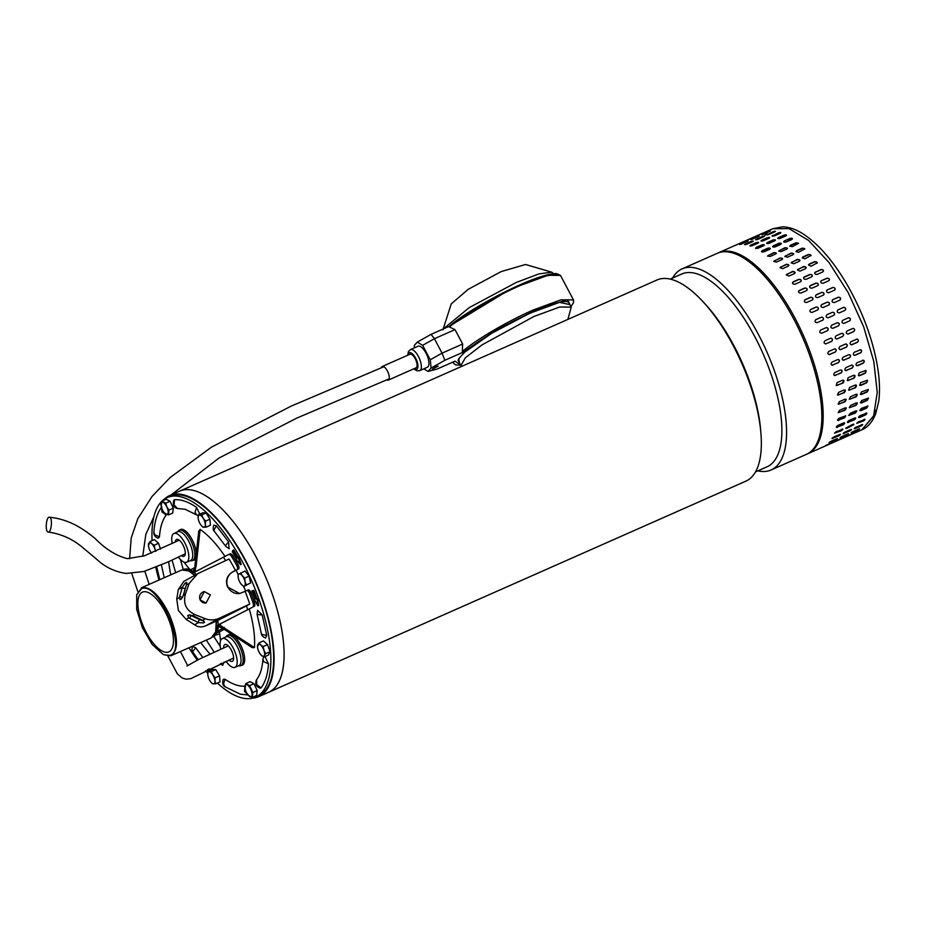 <?xml version="1.0" encoding="UTF-8"?>
<svg xmlns="http://www.w3.org/2000/svg" width="925" height="925" viewBox="0 0 925 925"><rect width="100%" height="100%" fill="white"/><g stroke="black" fill="none" stroke-linecap="round" stroke-linejoin="round"><path stroke-width="1.39" d="M49.407 517.214C46.111 516.497 44.886 532.257 48.262 532.048L48.262 532.048C51.557 532.765 52.783 517.006 49.407 517.214L49.407 517.214C70.323 519.318 84.811 530.129 94.812 538.234C105.554 549.138 116.377 555.925 127.28 558.607M252.467 698.178A109.959 43.868 -113.9 0 0 258.653 696.675A109.959 43.868 -113.9 0 0 267.256 689.067A109.959 43.868 -113.9 0 0 248.374 565.869A109.959 43.868 -113.9 0 0 169.691 495.557A109.959 43.868 -113.9 0 0 164.407 499.13M277.246 684.65A109.959 43.868 -113.9 0 0 258.364 561.452A109.959 43.868 -113.9 0 0 179.67 491.14A109.959 43.868 66.1 0 1 251.912 549.438A109.959 43.868 66.1 0 1 268.643 692.258A109.959 43.868 -113.9 0 0 277.246 684.65M258.653 696.675L268.643 692.258A109.959 43.868 66.1 0 1 268.632 692.27L745.92 481.116A109.959 43.868 -113.9 0 0 754.522 473.507A109.959 43.868 -113.9 0 0 760.917 433.282A109.959 43.868 -113.9 0 0 729.189 338.284A109.959 43.868 -113.9 0 0 702.422 301.076A109.959 43.868 -113.9 0 0 656.947 279.998L179.67 491.14A109.959 43.868 66.1 0 0 179.658 491.152M702.422 301.076L704.584 303.388A105.404 42.053 66.1 0 1 730.241 339.059A105.404 42.053 66.1 0 1 760.651 430.125L760.917 433.282M755.505 471.9L767.079 466.778A105.404 42.053 -113.9 0 0 775.323 459.482A105.404 42.053 -113.9 0 0 751.042 329.867A105.404 42.053 -113.9 0 0 681.794 273.985L670.209 279.107M672.579 278.055A109.959 43.868 66.1 0 1 673.55 276.448A109.959 43.868 66.1 0 1 682.153 268.851A109.959 43.868 66.1 0 1 754.395 327.138A109.959 43.868 66.1 0 1 779.729 462.361A109.959 43.868 66.1 0 1 771.126 469.958A109.959 43.868 66.1 0 1 757.864 470.86M771.126 469.958L806.357 454.372A109.959 43.868 -113.9 0 0 789.626 311.552A109.959 43.868 -113.9 0 0 717.395 253.265L682.153 268.851M136.715 594.729L141.941 587.606C150.717 586.67 159.84 595.631 169.31 614.489C178.352 636.678 178.837 650.448 170.767 655.79L163.968 654.796L169.749 655.339C188.434 651.639 158.51 580.854 141.571 588.682L136.715 594.729L136.68 609.355L142.45 627.855L152.255 644.563L163.101 654.368M194.701 575.338L188.665 570.933L181.878 569.939L141.363 587.826M167.078 615.645A32.652 13.031 66.1 0 1 168.87 651.871A32.652 13.031 66.1 0 1 144.231 628.364A32.652 13.031 66.1 0 1 142.45 592.139A32.652 13.031 66.1 0 1 167.078 615.645M171.379 655.548L211.27 637.903L215.652 631.925L216.265 621.184M215.652 631.925L216.566 621.057M194.932 575.211L188.665 570.933M228.036 635.14A16.696 6.66 66.1 0 1 228.591 634.735A16.696 6.66 66.1 0 1 228.81 634.619A16.696 6.66 66.1 0 1 241.541 646.922A16.696 6.66 66.1 0 1 242.547 665.063A16.696 6.66 66.1 0 1 242.327 665.168A16.696 6.66 66.1 0 1 241.425 665.387M179.693 530.048A16.696 6.66 66.1 0 1 180.468 529.528A16.696 6.66 66.1 0 1 193.071 541.541A16.696 6.66 66.1 0 1 196.297 553.231M195.765 557.972A16.696 6.66 66.1 0 1 193.984 560.076A16.696 6.66 66.1 0 1 193.082 560.296M162.002 501.096A109.127 43.533 66.1 0 1 165.818 498.251A109.127 43.533 66.1 0 1 167.252 497.546A109.127 43.533 66.1 0 1 250.398 577.917A109.127 43.533 66.1 0 1 256.977 696.433A109.127 43.533 66.1 0 1 255.554 697.149A109.127 43.533 66.1 0 1 217.34 683.089M207.778 673.319A109.127 43.533 66.1 0 1 205.581 670.775M197.326 660.242A109.127 43.533 66.1 0 1 188.931 647.789M158.961 580.044A109.127 43.533 66.1 0 1 155.816 567.43M152.082 540.616A109.127 43.533 66.1 0 1 161.771 501.327M167.252 497.546L170.015 496.32A109.127 43.533 66.1 0 1 253.173 576.68A109.127 43.533 66.1 0 1 259.752 695.207A109.127 43.533 66.1 0 1 258.329 695.924L255.554 697.149M238.014 557.174A104.999 41.891 -113.9 0 0 233.701 549.924L233.008 550.225A104.999 41.891 66.1 0 1 237.517 557.833L238.627 556.896L241.194 564.366L240.5 564.666L236.245 559.717L236.673 559.093A101.692 40.573 66.1 0 0 232.302 551.728L233.008 550.225M251.843 590.902L253.184 590.682A104.999 41.891 66.1 0 1 256.352 599.18L257.081 599.203L257.89 605.84L258.584 605.54L257.774 598.891L257.046 598.868A104.999 41.891 -113.9 0 0 253.878 590.37L251.843 590.902A101.692 40.573 66.1 0 1 254.918 599.134L254.202 599.111L254.814 598.833M248.282 694.976L244.535 691.484L244.952 686.153C239.043 686.604 232.372 684.292 224.937 679.216L223.249 679.366C222.15 683.101 222.763 685.575 225.11 686.824L223.526 684.199L224.937 679.216M225.11 686.824L240.338 694.178L248.016 694.987M256.456 679.863C254.895 683.899 256.109 686.651 260.122 688.142L261.058 687.865C265.267 682.396 267.741 674.394 268.493 663.849L263.833 661.757L262.92 659.213C262.365 666.462 261.012 672.082 258.873 676.071L256.306 680.303M268.493 663.849L264.966 656.611M263.625 656.831L262.92 659.213M262.214 614.975L257.566 610.28L257.115 614.489L261.312 633.359L262.168 634.562L266.747 635.359L262.214 614.975L257.115 614.489M261.312 633.359C261.393 635.336 262.816 636.886 265.556 638.007L266.747 635.359M228.579 541.865L225.735 545.288L225.792 546.398L229.111 548.745L228.579 541.865L216.346 525.782L213.767 525.099C212.843 528.302 213.085 530.453 214.508 531.551L214.045 529.933L216.346 525.782M177.854 508.53L185.081 509.259L196.69 514.959L195.106 512.334L196.516 507.351C188.353 501.778 181.011 499.222 174.524 499.72L173.831 500.217C172.536 504.842 173.761 507.605 177.496 508.496L174.108 505.05L174.524 499.72M199.777 514.115L196.516 507.351M159.458 536.847L154.799 534.766L153.874 532.222C153.642 535.078 155.076 537.078 158.187 538.223L159.458 536.847C160.141 527.262 162.395 519.977 166.222 515.005L166.488 514.427M161.424 507.258L159.216 510.808C156.198 516.705 154.417 523.851 153.874 532.222M164.222 577.72L161.447 565.036M195.765 647.812L192.631 646.413C191.66 649.153 191.776 651.131 192.978 652.345L192.909 651.235L195.765 647.812L202.702 657.328M207.327 669.839L209.235 668.856M200.112 529.412L198.759 531.077L195.002 564.944L196.123 566.123L200.112 529.412A79.365 31.658 -113.9 0 1 225.064 556.526M254.468 647.593L220.555 625.589L222.636 628.295L252.224 647.65L254.468 647.593A79.365 31.658 -113.9 0 0 249.322 609.17M220.555 640.69L219.456 631.914L224.405 629.15M220.474 663.688A79.365 31.658 -113.9 0 0 222.682 665.283L224.104 662.127M168.697 561.66A79.365 31.658 -113.9 0 0 170.801 574.807M200.771 642.551A79.365 31.658 -113.9 0 0 209.929 653.894M194.273 567.834L190.851 569.731L189.151 568.783L183.948 562.099M237.933 557.208L240.5 564.666M257.89 605.84L254.202 599.111M253.184 590.682L253.878 590.37M256.352 599.18L257.046 598.868M257.081 599.203L257.774 598.891M196.262 571.222L195.117 570.297L196.123 566.123M219.005 624.421L220.555 625.589L220.543 623.82M224.636 629.301L224.312 627.416M222.682 665.283L221.387 663.294M214.08 652.044L206.321 640.1M172.038 560.053L175.657 572.656M195.025 572.298L195.002 564.944M222.636 628.295L220.786 627.404L219.04 624.606M221.584 627.878L218.323 626.526M193.152 571.638L194.042 568.852M194.782 571.985L193.972 569.418L194.435 567.395M197.592 573.731L183.809 581.409L178.34 589.468L176.756 599.053L178.375 610.465L186.087 619.334L194.574 624.768C197.753 627.15 201.442 627.52 205.639 625.89L217.803 620.421A38.862 15.505 66.1 0 1 218.138 624.953L217.017 625.577A36.792 14.673 66.1 0 1 213.189 636.562M254.213 606.453A4.96 1.977 -113.9 0 0 254.352 602.187A97.553 38.919 -113.9 0 0 250.976 592.821A3.307 1.318 -113.9 0 0 250.767 592.335A3.307 1.318 -113.9 0 0 248.282 589.953A3.307 1.318 -113.9 0 0 248.235 589.977L246.94 590.555A3.307 1.318 66.1 0 1 249.38 592.948A3.307 1.318 66.1 0 1 249.588 593.434A97.553 38.919 66.1 0 1 252.964 602.799A4.96 1.977 66.1 0 1 252.826 607.066L217.017 625.577M239.841 593.526A11.574 11.493 81.7 0 1 233.505 571.534L238.569 568.956A3.307 1.318 -113.9 0 0 238.107 564.851A97.553 38.919 -113.9 0 0 233.262 556.307A4.96 1.977 -113.9 0 0 230.105 553.867A4.96 1.977 -113.9 0 0 230.048 553.902L228.787 554.457M183.589 569.638A36.792 14.673 66.1 0 1 192.839 573.026L228.66 554.514A4.96 1.977 66.1 0 1 228.729 554.48A4.96 1.977 66.1 0 1 231.874 556.919A97.553 38.919 66.1 0 1 236.719 565.464A3.307 1.318 66.1 0 1 237.182 569.58L233.192 571.581C227.122 575.142 225.226 580.264 227.515 586.947L239.679 593.549L246.848 590.589A3.307 1.318 66.1 0 1 246.894 590.578L248.282 589.953M199.95 599.758L206.021 603.054L210.38 594.902L204.356 591.595L199.95 599.758M204.448 591.584A5.793 5.747 -98.3 0 0 200.147 599.724A5.793 5.747 -98.3 0 0 206.102 603.042M212.727 636.99L213.247 636.758A36.792 14.673 -113.9 0 0 218.392 624.965M194.111 572.332A36.792 14.673 -113.9 0 0 183.485 569.465L182.965 569.696M193.961 572.402A38.862 15.505 66.1 0 1 196.216 574.494M223.538 557.37A80.198 31.993 66.1 0 1 225.631 560.608M218.138 624.953L252.826 607.066M217.803 620.421L246.489 605.875A80.198 31.993 66.1 0 1 247.703 609.922M245.773 591.191L243.576 586.427M238.107 574.529L236.164 570.297M235.517 570.505A89.054 35.532 -113.9 0 0 229.018 559.035L197.673 573.685L189.151 583.444L185.393 594.243L183.37 595.365L181.462 598.903L179.889 599.597M246.489 605.875L249.738 604.071A89.054 35.532 -113.9 0 0 245.183 591.526M205.639 625.89L219.815 618.004L249.738 604.071M178.34 589.468L182.283 587.271L185.081 583.178L186.584 582.449M186.734 582.715L186.318 585.016L189.151 583.444M219.815 618.004C215.12 620.247 210.31 620.502 205.385 618.744L194.724 614.524C186.11 610.292 183 603.528 185.393 594.243M198.528 622.571A4.139 1.307 -159.2 0 1 198.17 622.398L189.787 618.386A4.139 1.307 20.8 0 1 188.781 617.842L187.706 615.622L188.862 614.975L192.701 615.657A4.139 1.307 -159.2 0 1 193.834 616.131L202.217 620.155A4.139 1.307 20.8 0 1 202.563 620.317L204.529 622.305L203.373 622.953L198.528 622.571L194.574 624.768M180.306 599.55L179.45 597.55L176.756 599.053M182.283 587.271A4.139 1.122 -69.3 0 0 182.179 587.641L179.693 596.463A4.139 1.122 -69.3 0 0 179.45 597.55M183.37 595.365A4.139 1.122 -69.3 0 0 183.751 594.208L186.226 585.386A4.139 1.122 -69.3 0 0 186.318 585.016M185.763 587.028A4.139 1.122 -69.3 0 0 185.15 588.762L182.179 587.641M189.822 614.859A4.139 1.307 -159.2 0 0 190.897 615.449L199.28 619.472A4.139 1.307 -159.2 0 0 203.003 620.559M183.104 596.035L185.15 588.762M215.675 683.829L214.947 681.02A6.614 2.636 66.1 0 1 213.513 683.957A6.614 2.636 66.1 0 1 211.305 682.604L212.334 683.656L215.675 683.829L220.034 681.898L219.56 675.84L215.745 669.619L212.403 669.446L208.044 671.377L207.79 674.649A6.614 2.636 66.1 0 1 207.778 674.614A6.614 2.636 66.1 0 1 209.223 671.677L208.044 671.377M211.386 671.55L209.223 671.677A6.614 2.636 66.1 0 1 212.796 674.88L211.386 671.55L215.745 669.619M215.201 677.771L212.796 674.88A6.614 2.636 66.1 0 1 214.947 681.02L215.201 677.771L219.56 675.84M211.305 682.604A6.614 2.636 66.1 0 1 209.929 680.754A6.614 2.636 66.1 0 1 207.79 674.649L207.79 674.649M177.253 531.956L178.282 530.904A16.534 6.602 66.1 0 1 179.126 530.303A16.534 6.602 66.1 0 1 191.625 542.189A16.534 6.602 66.1 0 1 192.504 560.538A16.534 6.602 66.1 0 1 191.498 560.77L190.03 560.816M172.258 543.403A15.713 6.267 66.1 0 1 173.9 533.517L177.692 531.759A15.783 6.302 66.1 0 1 189.648 543.102A15.783 6.302 66.1 0 1 190.469 560.631L186.607 562.25A15.713 6.267 66.1 0 1 178.328 557M173.9 533.517A15.713 6.267 66.1 0 1 185.786 544.802A15.713 6.267 66.1 0 1 186.607 562.25M175.322 541.969A9.181 3.665 66.1 0 1 177.369 539.344A9.181 3.665 66.1 0 1 183.508 546.074A9.181 3.665 66.1 0 1 184.642 555.763A9.181 3.665 66.1 0 1 181.369 555.567M238.361 665.907L239.829 665.861A16.534 6.602 -113.9 0 0 240.847 665.642A16.534 6.602 -113.9 0 0 239.968 647.292A16.534 6.602 -113.9 0 0 227.469 635.394A16.534 6.602 -113.9 0 0 226.625 635.995L225.596 637.048M226.093 661.271A15.713 6.267 -113.9 0 0 234.95 667.341L238.8 665.722A15.783 6.302 -113.9 0 0 237.979 648.194A15.783 6.302 -113.9 0 0 226.024 636.851L222.231 638.62A15.713 6.267 -113.9 0 0 220.751 649.165M234.95 667.341A15.713 6.267 -113.9 0 0 234.129 649.905A15.713 6.267 -113.9 0 0 222.231 638.62M228.972 660.022A9.181 3.665 -113.9 0 0 232.973 660.855A9.181 3.665 -113.9 0 0 231.851 651.177A9.181 3.665 -113.9 0 0 225.712 644.436A9.181 3.665 -113.9 0 0 223.63 647.928M772.849 228.718L782.654 226.822C789.58 227.064 796.737 229.654 804.114 234.568C819.434 245.009 833.934 261.983 847.601 285.501C862.863 312.396 872.853 339.556 877.571 366.982C879.652 379.851 880.045 391.263 878.75 401.207L875.732 413.66C872.483 421.881 867.847 427.281 861.822 429.836L873.639 415.811L877.247 392.42L873.813 361.594L863.73 326.976L848.202 292.624L829.054 262.584L808.519 240.384L789.025 228.637L772.849 228.718L718.771 252.641A109.959 43.868 66.1 0 1 783.741 298.995A109.959 43.868 66.1 0 1 819.562 439.733A109.959 43.868 66.1 0 1 807.745 453.759L861.822 429.836L875.732 413.66L875.339 410.214M766.397 233.528L764.143 236.488M855.116 432.368L848.456 435.559L856.064 432.033M848.375 435.397L847.531 435.906M858.631 429.073C860.111 428.645 859.799 428.992 857.683 430.125L852.133 432.576C850.665 433.039 850.988 432.68 853.093 431.524L859.626 428.83M857.683 430.125L851.15 432.842M861.591 424.737C863.129 424.413 862.863 424.853 860.805 426.09L855.255 428.541C853.74 428.899 853.995 428.448 856.041 427.188L862.632 424.587M854.365 428.356L855.255 428.541L854.226 428.714M837.287 440.3L842.918 438.022L836.431 440.82M844.028 437.271L844.964 436.947M847.589 433.964L841.045 437.49C839.576 437.941 839.9 437.594 841.993 436.438L847.543 433.987C849.023 433.547 848.699 433.906 846.583 435.039L840.062 437.745M847.543 433.987L848.526 433.744M843.276 433.27L844.167 433.455C842.64 433.802 842.906 433.351 844.953 432.102L850.503 429.651C852.029 429.316 851.763 429.767 849.705 430.992L843.138 433.617M850.503 429.651L851.532 429.489M826.198 445.203L831.818 442.925L825.343 445.723M832.928 442.173L833.876 441.849M836.489 438.866L829.945 442.393C828.488 442.844 828.8 442.497 830.904 441.341L836.454 438.889C837.923 438.462 837.611 438.808 835.495 439.942L828.973 442.647M836.454 438.889L837.437 438.647M832.176 438.172L833.067 438.358C831.552 438.716 831.818 438.265 833.864 437.005L839.403 434.553C840.941 434.218 840.675 434.669 838.617 435.906L832.038 438.531M839.403 434.553L840.443 434.403M865.037 419.615L863.337 421.037L856.723 423.303L858.412 421.858L865.037 419.615L863.95 419.407M857.544 423.107L864.794 419.21M853.948 424.529L846.699 428.402L845.623 428.206L852.862 424.309L853.948 424.529L852.862 424.309M846.444 428.021L853.694 424.113M842.848 429.431L841.149 430.853L834.535 433.12L836.223 431.674L842.848 429.431L841.762 429.223M835.356 432.923L842.606 429.027M742.706 242.211L743.596 241.76M735.005 245.518L735.942 245.171M747.354 241.425L741.804 243.876C739.549 244.697 739.098 244.732 740.428 243.992L745.978 241.529C748.221 240.697 748.672 240.65 747.354 241.425L748.209 240.882M739.561 244.501L740.555 244.339M752.418 241.76L746.868 244.212C744.579 244.917 744.082 244.847 745.377 244.003L750.927 241.552C753.204 240.812 753.702 240.882 752.418 241.76L753.239 241.124M744.544 244.616L745.377 244.003L745.018 244.709M757.841 243.206L752.291 245.657C749.967 246.27 749.435 246.085 750.695 245.137L756.245 242.674C758.558 242.049 759.09 242.223 757.841 243.206L758.627 242.489M749.897 245.83L750.695 245.137L750.14 246.004M763.564 245.761L758.014 248.212C755.667 248.709 755.112 248.432 756.338 247.368L761.888 244.917C764.235 244.397 764.79 244.674 763.564 245.761L764.339 244.963M755.563 248.154L756.442 247.796A1.653 0.659 -12.9 0 0 755.713 248.351M769.519 249.38L763.969 251.831C761.599 252.224 761.021 251.843 762.235 250.687L767.785 248.235C770.143 247.808 770.722 248.189 769.519 249.38L770.282 248.513M761.472 251.531L762.316 251.103A1.653 0.798 -9.9 0 0 761.576 251.739M775.647 254.028L770.097 256.479L767.565 255.948L773.878 252.594L776.399 253.115L775.647 254.028M781.879 259.659L776.329 262.11L773.786 261.336L780.087 257.948L782.631 258.711L781.879 259.659M788.146 266.215L782.608 268.666L780.053 267.626L786.354 264.238L788.909 265.267L788.146 266.215M794.39 273.615L788.84 276.066L786.308 274.76L792.609 271.407L795.142 272.69L794.39 273.615M800.53 281.778L794.98 284.229C792.609 284.206 792.031 283.397 793.234 281.813L798.772 279.35C801.154 279.362 801.732 280.171 800.53 281.778L801.258 280.934M792.494 282.645L793.164 282.09A1.653 1.341 13 0 0 792.471 282.784M806.496 290.612L800.946 293.063C798.599 292.982 798.032 292.115 799.258 290.462L804.796 288.01C807.155 288.08 807.722 288.947 806.496 290.612L807.19 289.895M798.553 291.178L799.165 290.704A1.653 1.411 20.7 0 0 798.518 291.306M812.231 300.035L806.681 302.487C804.357 302.348 803.813 301.434 805.062 299.723L810.612 297.272C812.936 297.399 813.48 298.312 812.231 300.035L812.844 299.48M817.665 309.933L812.115 312.384C809.826 312.211 809.317 311.251 810.589 309.493L816.139 307.042C818.44 307.204 818.949 308.164 817.665 309.933L818.128 309.597M822.753 320.189L817.203 322.64C814.948 322.443 814.474 321.449 815.781 319.668L821.331 317.217C823.597 317.414 824.071 318.408 822.753 320.189L822.961 320.073M826.233 327.623L826.118 327.67A1.653 1.515 71 0 1 827.239 330.768L821.689 333.231A1.653 1.515 71 0 0 821.689 333.231L821.874 333.162C819.654 332.942 819.226 331.925 820.579 330.121L826.118 327.67C828.349 327.889 828.777 328.907 827.424 330.711L821.758 333.208M825.528 343.938A1.653 1.503 85.4 0 0 825.875 343.846L826.083 343.822C823.909 343.591 823.528 342.574 824.927 340.758L830.465 338.296C832.65 338.527 833.032 339.556 831.621 341.371L825.632 343.938M828.939 354.587A1.653 1.468 98 0 0 829.563 354.472L829.783 354.506C827.655 354.275 827.32 353.257 828.777 351.442L834.315 348.991C836.443 349.222 836.79 350.24 835.321 352.055L829.043 354.61M834.315 348.991L835.055 348.887M831.864 365.109A1.653 1.422 108.4 0 0 832.697 365.017L832.928 365.097C830.858 364.878 830.581 363.872 832.084 362.068L837.634 359.617C839.703 359.837 839.993 360.842 838.478 362.646L831.98 365.155M837.634 359.617L838.582 359.559M834.292 375.411A1.653 1.364 116.8 0 0 835.252 375.353L835.495 375.481C833.483 375.284 833.263 374.301 834.812 372.521L840.362 370.069C842.386 370.266 842.606 371.249 841.045 373.018L834.419 375.481M840.362 370.069L841.449 370.069M842.987 383.077L836.293 385.494L836.952 382.684L842.502 380.233L843.658 380.279L842.744 382.915A1.653 1.283 123.5 0 0 843.531 380.198M844.317 392.697L837.576 395.091L838.455 392.443L844.005 389.992L845.207 390.061L844.051 392.489A1.653 1.191 129 0 0 845.057 389.968M844.987 401.785L838.235 404.167L839.31 401.693L844.86 399.242L846.063 399.322L844.722 401.531A1.653 1.087 133.7 0 0 845.913 399.207M844.999 410.226L838.27 412.631L839.518 410.33L845.068 407.879L846.259 407.948L844.733 409.948A1.653 0.971 137.6 0 0 846.097 407.821M837.564 420.181A1.653 0.844 141 0 0 838.559 420.077L838.813 420.401C837.113 420.493 837.194 419.777 839.067 418.262L845.774 415.845L844.363 417.95L837.657 420.378M836.35 427.096A1.653 0.717 144.1 0 0 837.275 426.945L837.53 427.304C835.888 427.466 836.038 426.841 837.957 425.408L843.507 422.956C845.161 422.794 845.011 423.43 843.068 424.841L836.408 427.327M843.507 422.956L844.641 422.933M753.794 237.297L754.684 236.858M746.093 240.604L747.03 240.269M758.442 236.511L752.904 238.974C750.649 239.783 750.187 239.818 751.516 239.078L757.066 236.627C759.309 235.782 759.772 235.748 758.442 236.511L759.298 235.979M750.661 239.598L751.655 239.436M763.507 236.846L757.957 239.309C755.667 240.014 755.17 239.945 756.465 239.089L762.015 236.638C764.293 235.91 764.79 235.979 763.507 236.846L764.327 236.222M755.644 239.702L756.465 239.089L756.107 239.806M768.929 238.303L763.379 240.754C761.067 241.356 760.535 241.182 761.795 240.222L767.334 237.771C769.658 237.147 770.19 237.32 768.929 238.303L769.727 237.586M760.997 240.928L761.795 240.222L761.229 241.101M774.653 240.847L769.103 243.298C766.756 243.807 766.201 243.518 767.438 242.466L772.976 240.003C775.323 239.483 775.878 239.76 774.653 240.847L775.428 240.049M766.652 243.24L767.53 242.893A1.653 0.659 -12.9 0 0 766.802 243.437M780.607 244.466L775.069 246.929C772.699 247.322 772.121 246.94 773.335 245.773L778.873 243.321C781.243 242.905 781.822 243.287 780.607 244.466L781.371 243.599M772.572 246.628L773.404 246.189A1.653 0.798 -9.9 0 0 772.664 246.825M786.736 249.126L781.197 251.577L778.665 251.033L784.967 247.68L787.499 248.201L786.736 249.126M792.979 254.757L787.429 257.208L784.874 256.422L791.176 253.034L793.731 253.808L792.979 254.757M799.246 261.301L793.696 263.764L791.141 262.723L797.442 259.335L799.998 260.353L799.246 261.301M805.478 268.701L799.94 271.152L797.396 269.857L803.698 266.493L806.23 267.787L805.478 268.701M811.618 276.864L806.068 279.315C803.698 279.292 803.12 278.494 804.322 276.899L809.872 274.447C812.243 274.459 812.821 275.257 811.618 276.864L812.358 276.02M803.582 277.731L804.264 277.176A1.653 1.341 13 0 0 803.559 277.882M817.584 285.709L812.034 288.161C809.687 288.08 809.121 287.213 810.346 285.559L815.896 283.108C818.243 283.166 818.81 284.033 817.584 285.709L818.29 284.981M809.653 286.276L810.254 285.79A1.653 1.411 20.7 0 0 809.606 286.392M823.319 295.121L817.769 297.584C815.445 297.445 814.913 296.532 816.151 294.821L821.701 292.369C824.036 292.485 824.568 293.41 823.319 295.121L823.944 294.578M828.754 305.019L823.215 307.47C820.914 307.297 820.406 306.337 821.689 304.591L827.228 302.14C829.528 302.302 830.037 303.261 828.754 305.019L829.216 304.683M833.841 315.286L828.291 317.738C826.037 317.529 825.562 316.547 826.881 314.754L832.419 312.303C834.685 312.5 835.159 313.494 833.841 315.286L834.049 315.171M837.322 322.721L837.218 322.767A1.653 1.515 71 0 1 838.327 325.866L832.778 328.317A1.653 1.515 71 0 0 832.778 328.317L832.962 328.259C830.754 328.04 830.315 327.022 831.668 325.218L837.218 322.767C839.438 322.987 839.877 323.993 838.513 325.808L832.858 328.306M836.628 339.036A1.653 1.503 85.4 0 0 836.975 338.932L837.171 338.92C835.009 338.689 834.616 337.66 836.015 335.844L841.565 333.393C843.739 333.624 844.132 334.642 842.721 336.457L836.732 339.036M840.027 349.685A1.653 1.468 98 0 0 840.652 349.569L840.871 349.604C838.755 349.373 838.42 348.355 839.865 346.54L845.415 344.077C847.543 344.308 847.878 345.337 846.421 347.141L840.143 349.708M845.415 344.077L846.144 343.973M842.964 360.207A1.653 1.422 108.4 0 0 843.785 360.114L844.016 360.183C841.958 359.975 841.669 358.969 843.172 357.166L848.722 354.714C850.803 354.922 851.081 355.94 849.566 357.732L843.08 360.241M848.722 354.714L849.67 354.657M845.392 370.497A1.653 1.364 116.8 0 0 846.34 370.451L846.583 370.567C844.583 370.382 844.352 369.399 845.913 367.618L851.462 365.167C853.474 365.352 853.706 366.346 852.133 368.115L845.508 370.567M851.462 365.167L852.538 365.167M854.087 378.175L847.381 380.58L848.04 377.782L853.59 375.319L854.758 375.377L853.833 378.001A1.653 1.283 123.5 0 0 854.619 375.296M855.405 387.795L848.664 390.177L849.543 387.54L855.093 385.078L856.296 385.158L855.151 387.587A1.653 1.191 129 0 0 856.157 385.066M856.076 396.883L849.335 399.253L850.399 396.779L855.949 394.328L857.163 394.408L855.81 396.628A1.653 1.087 133.7 0 0 857.013 394.304M856.087 405.323L849.358 407.717L850.607 405.428L856.157 402.965L857.348 403.034L855.833 405.034A1.653 0.971 137.6 0 0 857.186 402.907M855.452 413.036L848.757 415.475L850.156 413.359L855.706 410.908L856.874 410.943L855.197 412.712A1.653 0.844 141 0 0 856.7 410.804M847.439 422.193A1.653 0.717 144.1 0 0 848.364 422.043L848.618 422.39C846.988 422.563 847.127 421.927 849.058 420.493L854.596 418.042C856.249 417.892 856.111 418.528 854.168 419.938L847.508 422.424M854.596 418.042L855.729 418.031M758.13 235.355L757.193 235.702M765.784 231.944L764.894 232.395M762.743 234.522L768.155 231.713C770.398 230.88 770.86 230.845 769.542 231.608L763.992 234.06C761.737 234.881 761.275 234.915 762.616 234.175L761.749 234.696M770.386 231.065L769.542 231.608M775.127 231.666L767.704 234.638L773.103 231.736C775.393 230.996 775.89 231.065 774.607 231.944L769.057 234.395C766.767 235.1 766.27 235.031 767.565 234.187L766.732 234.8M775.428 231.308L774.607 231.944M780.712 232.95L773.011 235.759L778.434 232.869C780.746 232.233 781.278 232.418 780.018 233.389L774.479 235.852C772.155 236.453 771.623 236.268 772.884 235.32L772.086 236.014M780.816 232.672L780.018 233.389M786.47 235.389A1.653 0.659 -12.9 0 0 784.169 235.528L778.526 237.552L784.076 235.1C786.412 234.58 786.978 234.858 785.741 235.944L780.203 238.396C777.856 238.893 777.289 238.615 778.526 237.552L777.752 238.338M786.516 235.147L785.741 235.944M792.447 238.916A1.653 0.798 -9.9 0 0 790.043 238.835L784.423 240.87L789.973 238.419C792.332 237.991 792.91 238.373 791.707 239.563L786.157 242.015C783.787 242.419 783.209 242.026 784.423 240.87L783.66 241.714M792.459 238.696L791.707 239.563M790.517 245.229L796.055 242.778L798.587 243.298L792.286 246.663L789.753 246.131L790.563 245.622A1.653 0.937 -6.6 0 0 789.823 246.327M796.726 250.583L802.264 248.131L804.819 248.906L798.518 252.305L795.974 251.519L796.737 250.952A1.653 1.052 -2.8 0 0 796.009 251.704M802.993 256.884L808.531 254.421L811.086 255.45L804.785 258.85L802.241 257.821L802.981 257.219A1.653 1.156 1.5 0 0 802.253 257.994M809.248 264.041L814.786 261.59L817.33 262.873L811.028 266.25L808.496 264.943L809.202 264.353A1.653 1.26 6.7 0 0 808.485 265.105M823.412 271.256A1.653 1.341 13 0 0 820.903 269.822L815.353 272.274L820.961 269.545C823.331 269.545 823.921 270.354 822.707 271.962L817.168 274.413C814.798 274.39 814.208 273.58 815.411 271.996L814.682 272.829M823.447 271.118L822.707 271.962M829.332 280.194A1.653 1.411 20.7 0 0 826.892 278.437L821.435 280.645L826.985 278.194C829.343 278.263 829.91 279.13 828.684 280.795L823.134 283.247C820.787 283.166 820.221 282.298 821.435 280.645L820.741 281.362M829.378 280.078L828.684 280.795M834.974 289.768A1.653 1.457 30.3 0 0 832.673 287.652L827.251 289.907L832.789 287.455C835.125 287.582 835.668 288.496 834.408 290.219L828.869 292.67C826.545 292.543 826.002 291.618 827.251 289.907L826.626 290.45M835.032 289.675L834.408 290.219M840.247 299.85A1.653 1.492 42.2 0 0 838.189 297.387L832.778 299.677L838.327 297.226C840.628 297.387 841.137 298.359 839.854 300.116L834.304 302.567C832.014 302.394 831.506 301.434 832.778 299.677L832.315 300.012M845.068 310.314A1.653 1.515 56.1 0 0 843.357 307.505L837.807 309.956L843.519 307.401C845.785 307.597 846.259 308.592 844.93 310.372L839.391 312.835C837.125 312.627 836.663 311.632 837.969 309.852L837.749 309.967M848.306 317.853C850.538 318.073 850.965 319.09 849.601 320.894L844.062 323.345C841.843 323.126 841.415 322.108 842.768 320.304L848.422 317.807M852.653 328.491C854.839 328.722 855.22 329.739 853.81 331.555L848.271 334.006C846.097 333.775 845.716 332.757 847.103 330.942L853.104 328.375M856.504 339.174C858.631 339.406 858.967 340.423 857.51 342.238L851.96 344.69C849.844 344.47 849.508 343.441 850.954 341.626L857.244 339.07M851.127 344.782A1.653 1.468 98 0 0 851.752 344.667L851.231 344.794M859.811 349.8C861.892 350.02 862.169 351.026 860.655 352.83L855.116 355.281C853.047 355.073 852.769 354.055 854.272 352.252L860.759 349.743M854.053 355.292A1.653 1.422 108.4 0 0 854.885 355.2L854.168 355.339M862.551 360.253C864.574 360.449 864.794 361.432 863.222 363.213L857.683 365.664C855.671 365.467 855.452 364.485 857.001 362.704L863.638 360.253M856.481 365.595A1.653 1.364 116.8 0 0 857.44 365.537L856.596 365.664M859.14 372.868L865.846 370.462L865.176 373.261L859.637 375.712L858.469 375.677L859.14 372.868M860.643 382.626L867.384 380.244L866.494 382.892L860.955 385.343L859.753 385.274L860.643 382.626M861.499 391.876L868.251 389.506L867.164 391.969L861.626 394.42L860.423 394.351L861.499 391.876M861.707 400.513L868.448 398.132L867.188 400.421L861.638 402.872L860.458 402.814L861.707 400.513M861.256 408.445L867.962 406.029L866.552 408.133L861.002 410.584L859.845 410.561L861.256 408.445M865.696 413.14C867.349 412.989 867.199 413.614 865.257 415.024L859.718 417.487C858.076 417.649 858.215 417.025 860.146 415.591L866.817 413.117M858.539 417.279A1.653 0.717 144.1 0 0 859.452 417.129L858.597 417.51M752.938 241.483L745.527 244.454M758.523 242.766L750.822 245.576M764.293 245.206A1.653 0.659 -12.9 0 0 761.992 245.345L756.442 247.796M770.259 248.733A1.653 0.798 -9.9 0 0 767.854 248.652L762.316 251.103M776.387 253.323A1.653 0.937 -6.6 0 0 773.913 252.988L768.374 255.439A1.653 0.937 -6.6 0 0 767.634 256.144M782.619 258.907A1.653 1.052 -2.8 0 0 780.099 258.318L774.56 260.769A1.653 1.052 -2.8 0 0 773.82 261.521M788.875 265.44A1.653 1.156 1.5 0 0 786.343 264.585L780.793 267.036A1.653 1.156 1.5 0 0 780.064 267.811M795.107 272.852A1.653 1.26 6.7 0 0 792.563 271.719L787.025 274.17A1.653 1.26 6.7 0 0 786.308 274.922M801.223 281.073A1.653 1.341 13 0 0 798.714 279.627L793.164 282.09M807.143 290.011A1.653 1.411 20.7 0 0 804.715 288.253L799.165 290.704M812.786 299.584A1.653 1.457 30.3 0 0 810.497 297.468L804.947 299.92M818.058 309.667A1.653 1.492 42.2 0 0 816 307.192L810.45 309.655M822.88 320.119A1.653 1.515 56.1 0 0 821.169 317.321L815.619 319.772M825.875 343.846L831.425 341.383A1.653 1.503 85.4 0 0 830.812 338.203M829.563 354.472L835.102 352.02A1.653 1.468 98 0 0 834.94 348.875M832.697 365.017L838.247 362.565A1.653 1.422 108.4 0 0 838.455 359.524M835.252 375.353L840.79 372.902A1.653 1.364 116.8 0 0 841.322 370.012M836.165 385.39A1.653 1.283 123.5 0 0 837.194 385.367L842.744 382.915M837.449 394.963A1.653 1.191 129 0 0 838.501 394.94L844.051 392.489M838.119 404.017A1.653 1.087 133.7 0 0 839.172 403.994L844.722 401.531M838.166 412.458A1.653 0.971 137.6 0 0 839.195 412.4L844.733 409.948M838.559 420.077L844.097 417.626A1.653 0.844 141 0 0 845.6 415.707M837.275 426.945L842.814 424.494A1.653 0.717 144.1 0 0 844.444 422.806M832.835 437.953L840.073 434.334M764.027 236.58L756.615 239.54M769.623 237.852L761.923 240.662M775.381 240.292A1.653 0.659 -12.9 0 0 773.08 240.442L767.53 242.893M781.347 243.83A1.653 0.798 -9.9 0 0 778.954 243.738L773.404 246.189M787.476 248.409A1.653 0.937 -6.6 0 0 785.013 248.085L779.463 250.536A1.653 0.937 -6.6 0 0 778.723 251.23M793.708 254.005A1.653 1.052 -2.8 0 0 791.199 253.415L785.649 255.867A1.653 1.052 -2.8 0 0 784.909 256.618M799.975 260.526A1.653 1.156 1.5 0 0 797.431 259.682L791.893 262.133A1.653 1.156 1.5 0 0 791.164 262.897M806.195 267.949A1.653 1.26 6.7 0 0 803.663 266.805L798.113 269.256A1.653 1.26 6.7 0 0 797.396 270.019M812.312 276.159A1.653 1.341 13 0 0 809.803 274.725L804.264 277.176M818.232 285.108A1.653 1.411 20.7 0 0 815.804 283.339L810.254 285.79M823.874 294.67A1.653 1.457 30.3 0 0 821.585 292.566L816.035 295.017M829.147 304.764A1.653 1.492 42.2 0 0 827.089 302.29L821.55 304.741M833.968 315.217A1.653 1.515 56.1 0 0 832.257 312.419L826.707 314.87M836.975 338.932L842.513 336.48A1.653 1.503 85.4 0 0 841.912 333.289M840.652 349.569L846.202 347.118A1.653 1.468 98 0 0 846.04 343.961M843.785 360.114L849.335 357.663A1.653 1.422 108.4 0 0 849.555 354.622M846.34 370.451L851.89 367.988A1.653 1.364 116.8 0 0 852.411 365.109M847.265 380.487A1.653 1.283 123.5 0 0 848.283 380.453L853.833 378.001M848.549 390.061A1.653 1.191 129 0 0 849.601 390.038L855.151 387.587M849.219 399.114A1.653 1.087 133.7 0 0 850.272 399.08L855.81 396.628M849.254 407.555A1.653 0.971 137.6 0 0 850.283 407.486L855.833 405.034M848.664 415.279A1.653 0.844 141 0 0 849.647 415.175L855.197 412.712M848.364 422.043L853.914 419.58A1.653 0.717 144.1 0 0 855.532 417.892M843.924 433.05L851.162 429.431M773.011 235.759L772.329 236.199M778.63 237.979A1.653 0.659 -12.9 0 0 777.902 238.534M784.493 241.286A1.653 0.798 -9.9 0 0 783.753 241.922M798.576 243.506A1.653 0.937 -6.6 0 0 796.101 243.171L790.563 245.622M804.796 249.091A1.653 1.052 -2.8 0 0 802.287 248.501L796.737 250.952M811.063 255.624A1.653 1.156 1.5 0 0 808.531 254.768L802.981 257.219M817.295 263.035A1.653 1.26 6.7 0 0 814.752 261.902L809.202 264.353M815.353 272.274A1.653 1.341 13 0 0 814.659 272.968M821.354 280.888A1.653 1.411 20.7 0 0 820.706 281.489M843.878 323.415L849.416 320.963A1.653 1.515 71 0 0 848.329 317.842M848.063 334.029L853.613 331.566A1.653 1.503 85.4 0 0 853 328.387M851.752 344.667L857.29 342.204A1.653 1.468 98 0 0 857.128 339.059M854.885 355.2L860.423 352.749A1.653 1.422 108.4 0 0 860.643 349.719M857.44 365.537L862.979 363.086A1.653 1.364 116.8 0 0 863.511 360.207M858.354 375.585A1.653 1.283 123.5 0 0 859.383 375.55L864.921 373.099A1.653 1.283 123.5 0 0 865.707 370.393M859.637 385.147A1.653 1.191 129 0 0 860.689 385.135L866.239 382.672A1.653 1.191 129 0 0 867.245 380.152M860.308 394.212A1.653 1.087 133.7 0 0 861.36 394.177L866.91 391.714A1.653 1.087 133.7 0 0 868.101 389.39M860.343 402.641A1.653 0.971 137.6 0 0 861.372 402.583L866.922 400.132A1.653 0.971 137.6 0 0 868.286 398.004M859.753 410.365A1.653 0.844 141 0 0 860.736 410.261L866.286 407.809A1.653 0.844 141 0 0 867.789 405.902M859.452 417.129L865.002 414.678A1.653 0.717 144.1 0 0 866.621 412.989M855.024 428.136L862.262 424.517M857.452 429.709L858.678 429.05M381.32 367.803A7.446 2.972 66.1 0 1 382.233 366.508A7.446 2.972 66.1 0 1 387.378 370.937A7.446 2.972 66.1 0 1 388.246 380.117A7.446 2.972 66.1 0 1 386.65 379.909M388.246 380.117L416.03 367.826A7.446 2.972 -113.9 0 0 415.163 358.646A7.446 2.972 -113.9 0 0 410.006 354.217L382.233 366.508M553.52 273.684L551.774 272.17L538.87 273.916L516.104 282.541L469.276 307.586L443.295 328.942M551.774 272.17L525.55 264.492L501.211 271.568L468.2 289.34L451.261 303.874L442.89 329.89M461.691 366.381L460.881 365.606L465.31 357.848L481.983 344.909L534.06 316.419L559.717 307.019L571.234 307.112L567.904 319.391M436.195 366.612L438.161 366.115L432.345 369.202L436.195 366.612M427.327 367.283A11.505 4.59 -113.9 0 0 427.986 366.786A11.505 4.59 -113.9 0 0 426.437 353.986A11.505 4.59 -113.9 0 0 418.019 346.239L410.434 349.592A11.505 4.59 66.1 0 1 418.401 356.437A11.505 4.59 66.1 0 1 420.413 370.139A11.505 4.59 66.1 0 1 419.742 370.636L427.327 367.283M449.192 326.328L431.085 334.341L417.314 342.088L414.261 345.464L414.493 347.8M459.552 363.086L458.65 358.819L464.535 352.309L491.903 333.15L529.898 313.228L559.44 302.359L569.904 304.591M417.314 342.088L422.632 345.349L430.287 359.767L442.058 353.142L462.65 344.031L462.35 351.512L463.043 352.252L444.844 360.299L431.073 368.046L428.021 371.422L436.808 369.191L455.019 361.143L460.604 365.074M428.021 371.422L423.8 368.832M430.287 359.767L431.073 368.046M422.632 345.349L434.415 338.723L431.085 334.341M444.844 360.299L442.058 353.142L434.415 338.723L455.007 329.612L449.353 326.999L449.296 326.294L449.353 326.999C463.263 315.043 494.378 296.809 520.127 285.524L547.982 275.303L560.481 275.407L573.477 299.92L573.569 302.51L570.991 306.649M455.007 329.612L462.65 344.031M160.557 549.057L158.545 543.287L154.406 539.587L150.058 541.518L148.463 545.658A6.614 2.636 66.1 0 1 148.728 543.438A6.614 2.636 66.1 0 1 151.619 543.588L150.058 541.518M154.186 545.218L151.619 543.588A6.614 2.636 66.1 0 1 154.926 548.976L154.186 545.218L158.545 543.287M155.955 551.184L154.926 548.976A6.614 2.636 66.1 0 1 155.539 551.369M151.538 553.104A6.614 2.636 66.1 0 1 149.145 548.675A6.614 2.636 66.1 0 1 148.463 545.658M164.477 512.959L168.35 514.959L172.709 513.028L173.322 508.137L170.061 501.246L166.188 499.246L161.829 501.177L161.216 506.067M173.322 508.137L168.963 510.068L166.835 506.842L165.702 503.177L170.061 501.246M168.35 514.959L168.963 510.068M165.702 503.177L161.829 501.177M163.274 502.391A6.614 2.636 66.1 0 1 166.835 506.842A6.614 2.636 66.1 0 1 168.153 512.727A6.614 2.636 66.1 0 1 165.922 514.173A6.614 2.636 66.1 0 1 164.534 513.063A6.614 2.636 66.1 0 1 162.349 509.733A6.614 2.636 66.1 0 1 161.019 505.108A6.614 2.636 66.1 0 1 161.031 503.836A6.614 2.636 66.1 0 1 163.274 502.391M206.044 527.181L205.304 524.371A6.614 2.636 66.1 0 1 203.87 527.308A6.614 2.636 66.1 0 1 201.673 525.955L202.702 527.007L206.044 527.181L210.403 525.25L209.929 519.191L206.113 512.97L202.76 512.797L198.412 514.728L198.147 518A6.614 2.636 66.1 0 1 198.147 517.965A6.614 2.636 66.1 0 1 199.58 515.028L198.412 514.728M205.57 521.122L203.165 518.231A6.614 2.636 66.1 0 1 205.304 524.371L205.57 521.122L209.929 519.191M201.754 514.901L199.58 515.028A6.614 2.636 66.1 0 1 203.165 518.231L201.754 514.901L206.113 512.97M201.673 525.955A6.614 2.636 66.1 0 1 200.297 524.105A6.614 2.636 66.1 0 1 198.147 518L198.147 518M243.703 586.519L244.501 585.907A6.614 2.636 66.1 0 1 241.622 584.716A6.614 2.636 66.1 0 1 241.159 584.172L243.703 586.519L250.652 582.923L249.126 576.125L245.009 570.979L238.06 574.575L238.107 576.761A6.614 2.636 66.1 0 1 238.858 573.962A6.614 2.636 66.1 0 1 242.211 575.697L240.65 572.91M246.293 584.854L245.032 581.675A6.614 2.636 66.1 0 1 244.501 585.907L250.652 582.923M244.767 578.044L242.211 575.697A6.614 2.636 66.1 0 1 245.032 581.675L244.767 578.044L249.126 576.125M241.159 584.172A6.614 2.636 66.1 0 1 238.338 578.194A6.614 2.636 66.1 0 1 238.107 576.761M264.03 657.028L264.365 655.548A6.614 2.636 66.1 0 1 261.463 655.397L264.03 657.028L268.389 655.097L270.042 651.709L267.568 644.621L263.428 640.921L259.069 642.852L257.474 646.991A6.614 2.636 66.1 0 1 257.751 644.76A6.614 2.636 66.1 0 1 260.642 644.91L259.069 642.852M263.209 646.54L260.642 644.91A6.614 2.636 66.1 0 1 263.949 650.31L263.209 646.54L267.568 644.621M265.683 653.64L263.949 650.31A6.614 2.636 66.1 0 1 264.365 655.548L265.683 653.64L270.042 651.709M261.463 655.397A6.614 2.636 66.1 0 1 261 654.935A6.614 2.636 66.1 0 1 258.168 650.009A6.614 2.636 66.1 0 1 257.474 646.991M248.386 695.369L252.248 697.381L256.607 695.45L257.219 690.559L253.959 683.668L250.097 681.667L245.738 683.587L245.125 688.478M253.959 683.668L249.6 685.598L245.738 683.587M257.219 690.559L252.86 692.49L249.6 685.598M252.248 697.381L252.86 692.49M249.819 696.594A6.614 2.636 66.1 0 1 248.443 695.484A6.614 2.636 66.1 0 1 246.258 692.143A6.614 2.636 66.1 0 1 244.917 687.529A6.614 2.636 66.1 0 1 244.928 686.257A6.614 2.636 66.1 0 1 247.172 684.812A6.614 2.636 66.1 0 1 250.733 689.264A6.614 2.636 66.1 0 1 252.062 695.149A6.614 2.636 66.1 0 1 249.819 696.594M256.572 679.69L256.734 684.697L261.058 687.865M166.222 515.005L161.898 511.837L161.736 506.831M217.468 631.289L222.763 628.341M219.456 631.914L216.924 632.746M219.144 633.983L215.34 635.232M220.242 646.413L213.814 636.469M183.289 569.546L180.375 559.452M188.295 569.268L189.151 568.783M190.851 569.731L194.262 567.869M249.588 593.434L250.976 592.821M205.385 618.744L202.563 620.317M186.087 619.334L188.781 617.842M192.701 615.657L194.724 614.524M231.874 556.919L233.262 556.307M236.719 565.464L238.107 564.851M237.182 569.58L238.569 568.956M252.964 602.799L254.352 602.187M185.081 583.178L186.619 583.756M204.043 621.172L203.373 622.953M198.17 622.398L199.28 619.472M189.787 618.386L190.897 615.449M179.693 596.463L182.479 597.515M462.35 351.512C476.259 339.556 507.374 321.322 533.124 310.037L560.978 299.816L573.477 299.92M452.949 362.045L453.678 363.421L453.551 361.791M414.157 368.659A9.042 3.607 -113.9 0 0 417.88 367.19A9.042 3.607 -113.9 0 0 415.626 358.137A9.042 3.607 -113.9 0 0 408.145 355.05M558.261 274.124L541.206 276.644L509.941 289.479L449.296 326.294M570.956 306.58L567.488 299.7L537.795 309.054L495.708 330.202L463.043 352.252M127.719 558.631L144.543 555.752L179.242 540.188M48.262 532.048L48.262 532.048C61.593 533.956 73.364 539.368 83.539 548.271L96.639 559.209C104.987 567.06 114.827 571.812 126.158 573.442L143.988 571.465L168.246 561.88L185.266 553.786M169.691 495.557L179.67 491.14M225.792 546.398L214.508 531.551M198.493 515.792L196.69 514.959M159.771 579.686L156.764 567.037M198.239 659.722L192.978 652.345M228.729 554.48L230.105 553.867M192.504 560.538L194.724 559.59M179.126 530.303L181.323 529.308M240.847 665.642L243.067 664.682M227.469 635.394L229.666 634.4M807.039 454.059L807.745 453.759M718.771 252.641L718.077 252.976M568.366 301.7L571.234 307.112M458.014 360.195L460.881 365.606M413.729 368.855L416.99 370.821L419.742 370.636M568.759 302.429L566.921 301.596C560.747 300.579 544.548 306.291 518.335 318.732C492.828 331.428 471.727 345.418 464.038 352.807M458.395 360.923L459.436 357.802M449.134 326.386C467.264 310.407 516.705 283.813 542.247 276.286C548.433 274.367 553.127 273.465 556.33 273.569L560.481 275.407M460.638 365.144L455.759 364.947L453.678 363.421M407.705 355.246L408.434 351.512L410.434 349.592M233.632 657.987L190.747 678.661L186.168 679.17L182.329 678.106L177.438 673.967L167.899 656.045M417.95 366.069L416.944 366.52M389.159 378.822L296.879 418.054L218.913 458.095L171.079 494.944M153.92 516.67L145.826 534.338L142.739 556.33M144.809 571.234L149.191 584.369M180.398 651.558L187.752 665.688M137.837 591.503L131.755 573.5M129.593 558.677L131.223 537.945L137.848 518.624L152.035 496.459L170.003 477.647L211.559 447.087L291.028 406.191L383.817 366.728M411.579 354.425L412.585 353.974M228.29 645.881L198.991 659.305L186.919 665.988"/></g></svg>
